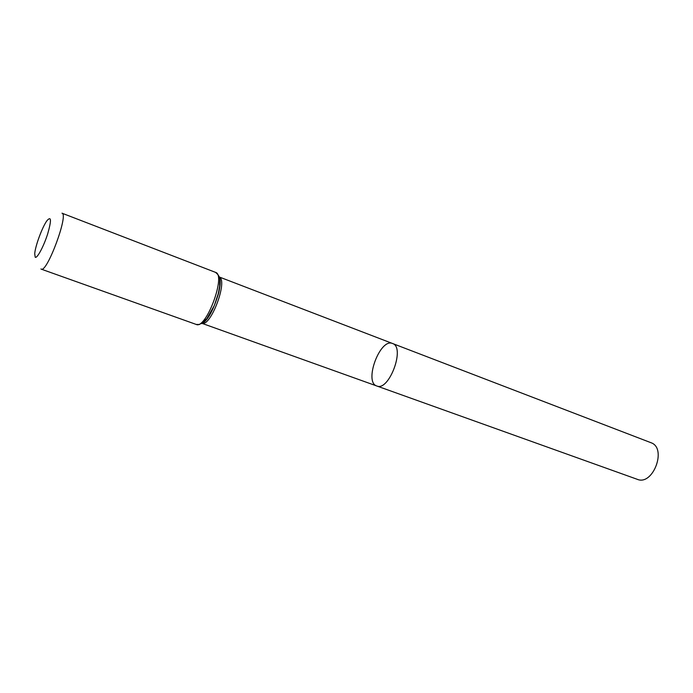 <?xml version="1.0" encoding="UTF-8"?>
<svg xmlns="http://www.w3.org/2000/svg" width="693" height="693" viewBox="0 0 693 693"><rect width="100%" height="100%" fill="white"/><g stroke="black" fill="none" stroke-linecap="round" stroke-linejoin="round"><path stroke-width="1.04" d="M376.784 385.984C389.024 391.736 405.578 347.124 392.55 343.503L392.688 343.555C405.492 347.539 388.929 391.71 376.784 385.984C363.608 382.207 380.093 337.76 392.55 343.503L651.065 442.74C667.281 448.18 652.979 486.114 637.283 479.322L202.053 323.371M35.196 257.207L34.719 253.664C35.282 245.937 42.351 226.897 46.959 220.677C51.377 215.714 51.603 220.166 47.635 234.017C43.624 246.613 36.972 258.931 35.196 257.207M215.558 272.375C221.587 277.451 219.334 280.145 219.655 286.044L218.321 293.511L214.31 305.544L206.783 318.745L199.593 324.463L196.24 324.445C206.064 329.677 226.42 274.818 215.558 272.375L61.998 213.193C68.919 213.964 46.985 273.077 41.242 269.144L40.939 268.971M219.283 277.027C228.092 280.474 211.027 326.481 202.087 323.354M218.988 276.36C224.246 284.355 210.637 321.032 201.438 323.666M219.265 276.983L392.55 343.503M219.205 277.027L220.157 280.171C220.183 283.272 220.547 284.026 218.711 292.879C214.899 305.466 210.837 314.379 206.54 319.629C204.4 322.089 202.902 323.31 202.035 323.293M41.242 269.144L196.24 324.445"/></g></svg>
